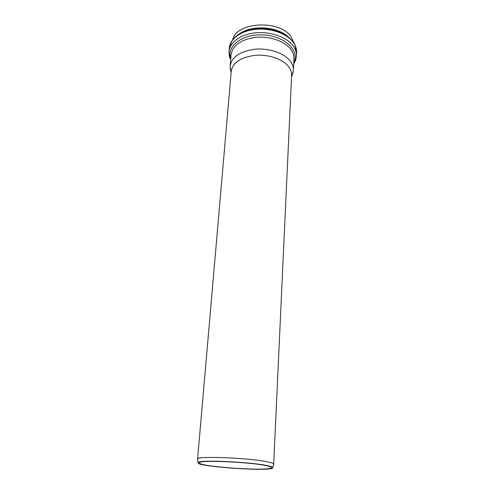 <?xml version="1.0" encoding="UTF-8"?>
<svg xmlns="http://www.w3.org/2000/svg" width="494" height="494" viewBox="0 0 494 494"><rect width="100%" height="100%" fill="white"/><g stroke="black" fill="none" stroke-linecap="round" stroke-linejoin="round"><path stroke-width="0.74" d="M292.04 75.366L293.448 70.222C293.584 66.894 292.374 63.67 289.817 60.546C283.457 52.809 268.483 47.875 254.743 49.227C239.967 51.388 231.754 56.983 230.093 66.011L230.809 71.297M294.331 43.663L290.954 36.451C279.153 19.433 236.416 22.014 232.73 39.576M273.664 464.576L291.608 75.199C291.738 72.044 290.571 68.993 288.113 66.035C282.031 58.749 267.773 54.105 254.7 55.377C240.64 57.403 232.828 62.676 231.26 71.192L197.551 459.519M273.874 464.237L273.824 464.045C273.515 463.483 271.898 462.872 268.983 462.199C252.737 458.105 197.236 455.69 197.458 458.969L197.384 459.161M268.007 465.799C252.082 461.952 197.878 459.525 198.051 462.569C194.117 466.713 276.115 472.159 272.762 467.528C272.447 467.009 270.866 466.435 268.007 465.799M266.667 465.78C250.829 461.97 197.316 459.723 199.471 462.853C198.193 466.787 272.064 471.69 271.317 467.627C271.323 467.089 269.773 466.472 266.667 465.78M293.788 62.571C300.068 51.03 285.143 36.235 263.975 34.957C242.82 33.419 226.067 46.115 230.766 58.385M230.093 66.011L231.118 54.445C232.779 45.257 240.942 39.557 255.602 37.346C269.23 35.945 284.075 40.934 290.373 48.789C292.905 51.956 294.103 55.235 293.967 58.619L293.448 70.222M287.848 36.55C276.955 26.534 252.218 24.891 240.103 33.382M293.739 63.701C295.925 60.021 295.505 60.151 295.968 58.91L296.462 55.766C296.598 52.142 295.326 48.628 292.646 45.226C285.927 36.747 269.996 31.326 255.342 32.832C240.671 34.302 229.747 42.311 229.018 51.283C228.852 54.365 229.401 57.106 230.667 59.515M229.018 51.283L229.327 47.887C230.056 38.865 240.961 30.819 255.596 29.337C270.218 27.818 286.106 33.252 292.806 41.774C295.48 45.189 296.746 48.715 296.604 52.358L296.462 55.766M229.327 47.887L232.013 40.564C234.02 37.939 236.577 35.617 239.695 33.617C246.667 29.807 254.892 28.102 264.37 28.504C273.818 29.344 281.753 32.116 288.175 36.803C291.003 39.199 293.238 41.829 294.887 44.695L296.604 52.358M272.762 467.528L273.824 464.045M198.051 462.569L197.458 458.969M291.54 76.675L293.127 72.495M231.13 72.667L230.111 68.308"/></g></svg>
